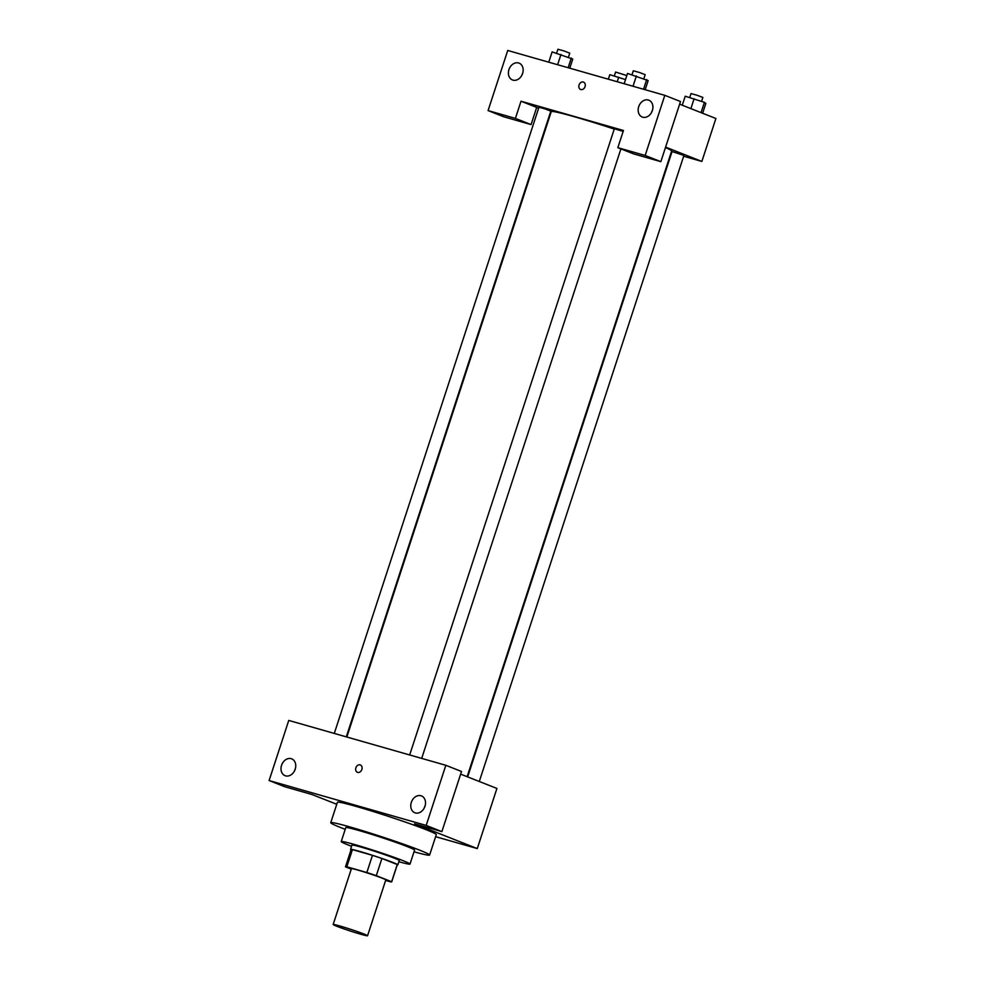 <?xml version="1.0" encoding="UTF-8"?>
<svg xmlns="http://www.w3.org/2000/svg" width="985" height="985" viewBox="0 0 985 985"><rect width="100%" height="100%" fill="white"/><g stroke="black" fill="none" stroke-linecap="round" stroke-linejoin="round"><path stroke-width="1.48" d="M336.685 926.232A18.099 0.862 18.1 0 1 333.152 924.509A18.099 0.862 18.1 0 1 350.623 929.311A18.099 0.862 18.1 0 1 367.553 935.75A18.099 0.862 18.1 0 1 355.745 932.746A18.099 0.862 18.1 0 1 336.685 926.232M333.152 924.509L351.399 868.684A18.099 0.862 18.1 0 1 368.87 873.473A18.099 0.862 18.1 0 1 385.8 879.925L367.553 935.75M385.627 880.442L390.38 881.809A24.305 1.157 18.1 0 0 391.698 881.846A24.305 1.157 18.1 0 0 391.636 881.723L376.295 875.665A24.305 1.157 18.1 0 0 366.851 872.513L346.818 866.788A24.305 1.157 18.1 0 0 345.501 866.751A24.305 1.157 18.1 0 0 345.563 866.886L351.251 869.127M366.851 872.513L372.465 855.337L352.433 849.612L346.818 866.788M345.501 866.751L351.116 849.575A24.305 1.157 18.1 0 1 352.433 849.612M372.465 855.337A24.305 1.157 18.1 0 1 381.909 858.477L376.295 875.665M391.698 881.846L397.312 864.67A24.305 1.157 18.1 0 0 397.25 864.534L381.909 858.477M397.226 864.916A24.884 1.182 -161.9 0 0 397.854 864.855A24.884 1.182 -161.9 0 0 384.852 859.474A24.884 1.182 -161.9 0 0 359.845 851.446A24.884 1.182 -161.9 0 0 350.562 849.39A24.884 1.182 -161.9 0 0 351.042 849.809M350.562 849.39L351.965 845.093A24.884 1.182 18.1 0 1 361.249 847.149A24.884 1.182 18.1 0 1 386.255 855.177A24.884 1.182 18.1 0 1 399.257 860.558L397.854 864.855M397.25 864.534L391.636 881.723M398.876 861.74A36.186 1.724 -161.9 0 0 410.006 864.067A36.186 1.724 -161.9 0 0 391.094 856.248A36.186 1.724 -161.9 0 0 354.711 844.564A36.186 1.724 -161.9 0 0 341.216 841.584A36.186 1.724 -161.9 0 0 351.583 846.287M410.006 864.067L414.574 850.117A36.186 1.724 -161.9 0 0 395.65 842.298A36.186 1.724 -161.9 0 0 359.266 830.614A36.186 1.724 -161.9 0 0 345.784 827.622L341.216 841.584M414.02 851.803A52.02 2.475 -161.9 0 0 429.62 855.029A52.02 2.475 -161.9 0 0 402.422 843.788A52.02 2.475 -161.9 0 0 350.131 826.994A52.02 2.475 -161.9 0 0 330.738 822.709A52.02 2.475 -161.9 0 0 345.23 829.321M330.738 822.709L337.399 802.307A52.02 2.475 18.1 0 1 356.792 806.604A52.02 2.475 18.1 0 1 409.095 823.398A52.02 2.475 18.1 0 1 436.293 834.627L429.62 855.029M269.102 780.551L426.185 825.43L445.836 765.296L288.753 720.429L269.102 780.551L284.788 786.744L312.097 794.55L336.759 804.277M435.616 836.684L477.269 848.577L414.55 823.817L441.871 831.623L426.185 825.43M477.269 848.577L496.92 788.456L460.66 774.136M441.871 831.623L461.522 771.489L445.836 765.296M295.365 768.706A9.05 7.092 -68.4 0 0 294.613 770.479A9.05 7.092 -68.4 0 0 294.466 770.996M281.55 765.32A9.05 7.092 111.6 0 1 291.708 758.856A9.05 7.092 111.6 0 1 294.971 769.876A9.05 7.092 111.6 0 1 285.059 775.688A9.05 7.092 111.6 0 1 281.55 765.32M425.126 805.779A9.05 7.092 -68.4 0 0 424.375 807.552A9.05 7.092 -68.4 0 0 424.227 808.069M411.311 802.393A9.05 7.092 111.6 0 1 421.469 795.929A9.05 7.092 111.6 0 1 424.732 806.949A9.05 7.092 111.6 0 1 414.82 812.76A9.05 7.092 111.6 0 1 411.311 802.393M360.338 764.951A3.952 3.103 -68.4 0 0 355.893 767.783A3.952 3.103 111.6 0 1 360.325 764.951A3.952 3.103 111.6 0 1 361.766 769.765A3.952 3.103 111.6 0 1 357.42 772.314A3.952 3.103 111.6 0 1 355.893 767.783A3.952 3.103 -68.4 0 0 357.42 772.314M346.843 737.014L551.243 111.662A63.323 3.017 18.1 0 1 614.246 129.072M665.454 147.541A63.323 3.017 18.1 0 1 671.635 151L467.124 776.697M409.674 754.966L614.357 128.764L623.173 131.374M334.284 733.431L538.955 107.23L544.976 108.879L550.824 111.108L346.289 736.866M467.653 776.906L672.053 151.555L683.922 155.433L479.289 781.499M521.016 101.221L623.456 130.488L617.841 147.664L645.163 155.47L664.813 95.336L507.731 50.469L488.08 110.591L515.401 118.397L521.016 101.221L538.647 108.178M683.652 156.246L701.862 161.441L665.589 147.122M583.514 82.112A3.952 3.103 -68.4 0 0 579.082 84.932A3.952 3.103 111.6 0 1 583.514 82.112A3.952 3.103 111.6 0 1 584.955 86.926A3.952 3.103 111.6 0 1 580.608 89.463A3.952 3.103 111.6 0 1 579.082 84.932A3.952 3.103 -68.4 0 0 580.608 89.475M638.711 106.663A9.05 7.092 111.6 0 1 648.869 100.199A9.05 7.092 111.6 0 1 652.132 111.219A9.05 7.092 111.6 0 1 642.22 117.03A9.05 7.092 111.6 0 1 638.711 106.663M508.95 69.59A9.05 7.092 111.6 0 1 519.107 63.139A9.05 7.092 111.6 0 1 522.37 74.146A9.05 7.092 111.6 0 1 512.459 79.957A9.05 7.092 111.6 0 1 508.95 69.59M652.526 110.049A9.05 7.092 -68.4 0 0 651.774 111.822A9.05 7.092 -68.4 0 0 651.627 112.339M522.764 72.989A9.05 7.092 -68.4 0 0 522.013 74.761A9.05 7.092 -68.4 0 0 521.865 75.266M536.69 107.414L531.075 124.59L503.766 116.784L488.08 110.591M531.075 124.59L515.401 118.397M617.841 147.664L633.527 153.857L660.849 161.663L680.5 101.529L664.813 95.336M660.849 161.663L645.163 155.47M701.862 161.441L715.898 118.495L679.638 104.176M625.5 79.588L609.813 74.688L608.336 79.206M618.691 77.212L617.213 81.743M614.32 75.968L615.6 72.04L626.817 75.562M702.625 113.263L705.851 103.4L704.41 102.341L685.215 96.222L682.273 105.223M704.41 102.341L701.037 112.635M694.093 98.759L690.867 108.609M689.722 97.503L691.002 93.575L697.023 95.237L702.871 97.453L701.591 101.369M569.773 68.187L572.753 59.075L552.117 51.897L548.756 62.19M571.3 58.016L568.136 67.719M560.994 54.434L557.621 64.715M556.623 53.178L557.904 49.25L563.925 50.912L569.773 53.128L568.493 57.044M645.175 89.733L648.142 80.61L627.519 73.432L624.158 83.725M646.702 79.563L643.537 89.266M636.384 75.968L633.023 86.261M632.013 74.725L633.306 70.785L639.327 72.447L645.175 74.663L643.894 78.578M620.919 148.87L421.691 758.401"/></g></svg>
